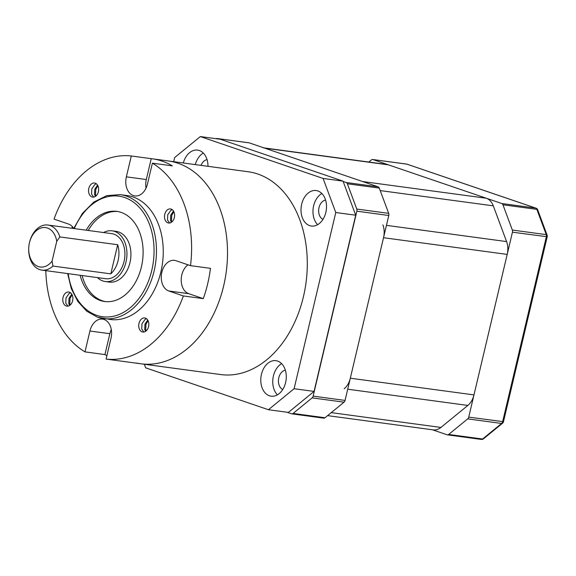 <?xml version="1.0" encoding="UTF-8"?>
<svg xmlns="http://www.w3.org/2000/svg" width="576" height="576" viewBox="0 0 576 576"><rect width="100%" height="100%" fill="white"/><g stroke="black" fill="none" stroke-linecap="round" stroke-linejoin="round"><path stroke-width="0.86" d="M432.425 429.775L447.113 434.786A2.844 2.009 -82.3 0 0 447.379 434.851A2.844 2.009 -82.3 0 0 448.661 434.441L467.705 418.882A2.844 2.009 -82.3 0 0 468.727 417.125L512.446 232.186A2.844 2.009 -82.3 0 0 512.345 230.047L546.25 234.626A2.844 1.217 -20.4 0 1 547.099 235.123L537.703 209.858A2.844 1.217 159.6 0 0 536.854 209.362L502.949 204.782A2.844 2.009 -82.3 0 0 501.782 203.515L372.946 159.566A2.844 2.009 -82.3 0 0 372.679 159.509A2.844 2.009 -82.3 0 0 371.398 159.912L368.798 162.036M448.661 434.441L482.566 439.02A2.844 1.606 50.7 0 0 483.466 438.811L502.517 423.252A2.844 1.606 -129.3 0 1 501.61 423.454L467.705 418.882M512.345 230.047L502.949 204.782M286.92 412.214L291.535 413.784A2.844 2.009 -82.3 0 0 291.802 413.849A2.844 2.009 -82.3 0 0 293.083 413.438L312.127 397.879A2.844 2.009 -82.3 0 0 313.15 396.122L356.868 211.183A2.844 2.009 -82.3 0 0 356.767 209.045L347.371 183.787A2.844 2.009 -82.3 0 0 346.205 182.513L343.159 181.476M293.083 413.438L324.994 417.751A2.844 2.009 97.7 0 1 323.719 418.154L291.802 413.849M313.15 396.122L345.06 400.428A2.844 2.009 97.7 0 1 344.038 402.185L312.127 397.879M356.767 209.045L388.678 213.358A2.844 2.009 97.7 0 1 388.778 215.496L356.868 211.183M346.205 182.513L378.115 186.826A2.844 2.009 97.7 0 1 379.282 188.093L347.371 183.787M218.837 139.068L217.368 138.571A2.844 2.009 -82.3 0 0 217.102 138.506A2.844 2.009 -82.3 0 0 216.13 138.708M217.102 138.506L249.012 142.812A2.844 2.009 97.7 0 1 249.286 142.877L217.368 138.571M378.115 186.826L249.286 142.877M388.678 213.358L379.282 188.093M345.06 400.428L388.778 215.496M324.994 417.751L344.038 402.185M327.593 415.627L433.253 429.89A17.057 12.046 -82.3 0 0 440.914 427.442L467.849 405.432A17.057 12.046 -82.3 0 0 473.976 394.906L507.19 254.412A17.057 12.046 -82.3 0 0 506.585 241.582L493.294 205.848A17.057 12.046 -82.3 0 0 486.302 198.238L388.426 164.851A17.057 12.046 -82.3 0 0 386.806 164.47L263.966 147.888M486.302 198.238L362.635 181.541L264.766 148.154A17.057 12.046 -82.3 0 0 263.138 147.773M344.182 388.742A17.057 12.046 -82.3 0 0 350.316 378.209L383.53 237.715A17.057 12.046 -82.3 0 0 382.918 224.885M325.577 200.059A9.95 7.027 -82.3 0 0 318.758 208.958A9.95 7.027 -82.3 0 0 322.978 219.348M285.358 370.21A9.95 7.027 -82.3 0 0 278.539 379.109A9.95 7.027 -82.3 0 0 282.751 389.498M207.043 159.631A9.95 7.027 -82.3 0 0 201.038 165.377M277.632 361.087A17.906 12.65 -82.3 0 0 275.933 360.684A17.906 12.65 -82.3 0 0 261.194 375.523A17.906 12.65 -82.3 0 0 269.431 395.777A17.906 12.65 -82.3 0 0 271.138 396.18A17.906 12.65 -82.3 0 0 285.869 381.348A17.906 12.65 -82.3 0 0 277.632 361.087M281.621 363.65A17.906 12.65 -82.3 0 0 272.966 378.36A17.906 12.65 -82.3 0 0 277.416 394.834M207.986 166.32A17.906 12.65 -82.3 0 0 199.325 150.509A17.906 12.65 -82.3 0 0 197.618 150.106A17.906 12.65 -82.3 0 0 183.326 162.986M203.314 153.065A17.906 12.65 -82.3 0 0 195.293 164.606M317.858 190.944A17.906 12.65 -82.3 0 0 316.152 190.541A17.906 12.65 -82.3 0 0 301.421 205.373A17.906 12.65 -82.3 0 0 309.658 225.634A17.906 12.65 -82.3 0 0 311.357 226.037A17.906 12.65 -82.3 0 0 326.095 211.198A17.906 12.65 -82.3 0 0 317.858 190.944M321.847 193.5A17.906 12.65 -82.3 0 0 313.193 208.21A17.906 12.65 -82.3 0 0 317.635 224.69M144.331 364.255L145.67 367.841L268.423 409.716L294.106 388.721L335.765 212.522L323.093 178.445L200.34 136.57L174.65 157.565L173.678 161.683M294.106 388.721L314.057 391.414L288.367 412.409L268.423 409.716M314.057 391.414L355.709 215.215L335.765 212.522M323.093 178.445L343.037 181.138L220.284 139.262L200.34 136.57M343.037 181.138L355.709 215.215M136.872 363.082A102.334 72.266 -82.3 0 0 140.904 363.787A102.334 72.266 -82.3 0 0 225.799 274.91A102.334 72.266 -82.3 0 0 172.325 161.669A102.334 72.266 -82.3 0 0 168.286 160.956L248.069 171.727A102.334 72.266 -82.3 0 1 252.108 172.44A102.334 72.266 -82.3 0 1 305.582 285.682A102.334 72.266 -82.3 0 1 220.687 374.558L140.904 363.787A102.334 72.266 -82.3 0 0 225.094 279.022A102.334 72.266 -82.3 0 0 178.027 163.26A102.334 72.266 -82.3 0 0 168.286 160.956L152.33 158.803A102.334 72.266 -82.3 0 0 151.243 158.666L131.299 155.981A102.334 72.266 -82.3 0 0 54.036 219.11L68.566 224.064A15.631 11.038 -82.3 0 1 73.728 228.463M38.34 266.566A19.901 14.054 -82.3 0 0 52.063 261.151L52.956 266.062A22.745 16.056 97.7 0 1 41.854 270.101A22.745 16.056 97.7 0 1 39.686 269.59A22.745 16.056 97.7 0 1 28.8 247.046L28.814 246.845A19.901 14.054 -82.3 0 0 38.34 266.566M29.203 244.001L29.239 243.799A22.745 16.056 97.7 0 1 47.938 225.029A22.745 16.056 97.7 0 1 50.098 225.54A22.745 16.056 97.7 0 1 59.846 236.923L56.75 241.294A19.901 14.054 -82.3 0 0 47.455 228.024A19.901 14.054 -82.3 0 0 29.203 244.001A19.901 14.054 -82.3 0 0 28.814 246.845M97.474 277.61A25.582 18.065 -82.3 0 0 102.859 280.958A25.582 18.065 -82.3 0 0 105.3 281.534A25.582 18.065 -82.3 0 0 126.346 260.345A25.582 18.065 -82.3 0 0 114.581 231.401A25.582 18.065 -82.3 0 0 112.14 230.825A25.582 18.065 -82.3 0 0 103.558 232.538M105.3 281.534L109.289 282.074A25.582 18.065 -82.3 0 0 130.334 260.885A25.582 18.065 -82.3 0 0 118.57 231.941A25.582 18.065 -82.3 0 0 116.129 231.365L112.14 230.825M41.854 270.101L105.674 278.719A22.745 16.056 -82.3 0 0 124.387 259.884A22.745 16.056 -82.3 0 0 113.926 234.158A22.745 16.056 -82.3 0 0 111.766 233.647L47.938 225.029M59.846 236.923L117.691 244.728L110.801 273.866A22.745 16.056 -82.3 0 0 117.691 244.728M52.956 266.062L110.801 273.866M80.107 275.263A45.482 32.119 -82.3 0 0 100.303 300.499A45.482 32.119 -82.3 0 0 104.63 301.522A45.482 32.119 -82.3 0 0 142.049 263.851A45.482 32.119 -82.3 0 0 121.126 212.4A45.482 32.119 -82.3 0 0 116.798 211.378A45.482 32.119 -82.3 0 0 86.191 230.191M117.792 211.536A45.482 32.119 -82.3 0 0 88.186 230.465M82.102 275.537A45.482 32.119 -82.3 0 0 102.298 300.773A45.482 32.119 -82.3 0 0 105.631 301.637M67.63 273.578L71.309 288.619L77.818 301.45L86.724 311.191L97.43 317.146L110.326 319.5A62.539 44.165 -82.3 0 0 161.777 267.703A62.539 44.165 -82.3 0 0 133.013 196.956A62.539 44.165 -82.3 0 0 127.058 195.552L120.276 194.638A62.539 44.165 97.7 0 1 126.23 196.042A62.539 44.165 97.7 0 1 154.994 266.789A62.539 44.165 97.7 0 1 103.543 318.586A62.539 44.165 97.7 0 1 97.596 317.182M146.03 188.158A15.631 11.038 -82.3 0 1 146.311 179.532L126.367 176.839A15.631 11.038 -82.3 0 0 133.337 195.581A15.631 11.038 -82.3 0 0 134.827 195.934A15.631 11.038 -82.3 0 0 147.463 184.039L152.395 163.174L172.339 165.866A102.334 72.266 -82.3 0 0 162.072 161.107A102.334 72.266 -82.3 0 0 152.33 158.803M123.869 361.476A102.334 72.266 -82.3 0 0 124.949 361.634A102.334 72.266 -82.3 0 0 126.036 361.771L106.085 359.078A102.334 72.266 -82.3 0 0 183.348 295.949L203.299 298.642A102.334 72.266 -82.3 0 0 210.456 268.351L190.512 265.658A102.334 72.266 -82.3 0 0 152.395 163.174M174.254 217.973L174.578 216.194M171.374 222.307L170.496 220.421L170.741 215.143L173.498 211.039M171.986 221.825L171.497 220.558L171.742 215.28L173.873 211.73M171.18 209.088A7.106 5.018 -82.3 0 0 170.503 208.93A7.106 5.018 -82.3 0 0 164.657 214.812A7.106 5.018 -82.3 0 0 167.926 222.854A7.106 5.018 -82.3 0 0 168.602 223.013A7.106 5.018 -82.3 0 0 174.449 217.123A7.106 5.018 -82.3 0 0 171.18 209.088M169.639 222.998L167.508 220.018L167.753 214.74L170.806 210.42L172.267 209.671M148.486 326.995L148.802 325.217M145.598 331.33L144.727 329.443L144.972 324.166L147.73 320.062M146.218 330.847L145.721 329.58L145.966 324.295L148.104 320.753M145.411 318.11A7.106 5.018 -82.3 0 0 144.734 317.952A7.106 5.018 -82.3 0 0 138.888 323.834A7.106 5.018 -82.3 0 0 142.157 331.877A7.106 5.018 -82.3 0 0 142.834 332.035A7.106 5.018 -82.3 0 0 148.68 326.146A7.106 5.018 -82.3 0 0 145.411 318.11M143.87 332.021L141.732 329.04L141.977 323.762L145.03 319.442L146.498 318.686M98.302 192.067L98.626 190.289M95.422 196.402L94.55 194.515L94.795 189.238L97.553 185.134M96.041 195.919L95.544 194.652L95.789 189.367L97.927 185.825M95.234 183.182A7.106 5.018 -82.3 0 0 94.558 183.024A7.106 5.018 -82.3 0 0 88.711 188.906A7.106 5.018 -82.3 0 0 91.98 196.949A7.106 5.018 -82.3 0 0 92.657 197.107A7.106 5.018 -82.3 0 0 98.503 191.218A7.106 5.018 -82.3 0 0 95.234 183.182M93.694 197.093L91.555 194.112L91.8 188.834L94.853 184.514L96.322 183.758M72.533 301.09L72.857 299.311M69.653 305.417L68.774 303.538L69.019 298.26L71.777 294.156M70.265 304.942L69.775 303.667L70.02 298.39L72.151 294.847M69.458 292.205A7.106 5.018 -82.3 0 0 68.782 292.039A7.106 5.018 -82.3 0 0 62.935 297.929A7.106 5.018 -82.3 0 0 66.204 305.971A7.106 5.018 -82.3 0 0 66.881 306.13A7.106 5.018 -82.3 0 0 72.727 300.24A7.106 5.018 -82.3 0 0 69.458 292.205M67.918 306.115L65.786 303.134L66.031 297.85L69.084 293.53L70.546 292.781M111.305 329.587A15.631 11.038 -82.3 0 0 109.865 333.713L104.933 354.571A102.334 72.266 -82.3 0 0 106.891 355.68M104.933 354.571L84.989 351.878A102.334 72.266 -82.3 0 1 45.821 270.641M72.36 226.627A102.334 72.266 -82.3 0 0 71.856 228.254M106.085 359.078L111.017 338.213A15.631 11.038 -82.3 0 0 102.564 319.126A15.631 11.038 -82.3 0 0 89.921 331.02L84.989 351.878M190.512 265.658L175.975 260.705A15.631 11.038 -82.3 0 0 174.485 260.352A15.631 11.038 -82.3 0 0 161.626 273.305A15.631 11.038 -82.3 0 0 168.818 290.988L183.348 295.949M126.367 176.839L131.299 155.981M146.311 179.532L151.243 158.666M188.028 264.816A15.631 11.038 -82.3 0 0 181.21 280.541A15.631 11.038 -82.3 0 0 188.762 293.681L203.299 298.642M56.75 241.294L52.063 261.151M468.727 417.125L503.482 421.704L547.2 236.765L512.446 232.186M501.782 203.515L535.687 208.094A2.844 2.009 97.7 0 1 536.854 209.362L546.25 234.626A2.844 2.009 97.7 0 1 546.35 236.765L502.632 421.704A2.844 2.009 97.7 0 1 501.61 423.454L482.566 439.02A2.844 2.009 97.7 0 1 481.291 439.43A2.844 2.844 0 0 0 483.466 438.811M407.124 164.21A2.844 2.844 0 0 0 406.584 164.081A2.844 2.009 97.7 0 1 406.858 164.146L535.687 208.094A2.844 1.994 -71.2 0 1 535.954 208.159L407.124 164.21A2.844 1.994 108.8 0 0 406.858 164.146L372.946 159.566M264.766 148.154L388.426 164.851M380.21 190.584L493.294 205.848M386.446 225.36L506.585 241.582M383.53 237.715L507.19 254.412M350.316 378.209L473.976 394.906M347.71 389.218L467.849 405.432M331.25 412.639L440.914 427.442M68.184 273.658A60.833 42.962 -82.3 0 0 96.79 315.367A60.833 42.962 -82.3 0 0 151.762 270.454A60.833 42.962 -82.3 0 0 124.639 197.532A60.833 42.962 -82.3 0 0 74.268 228.586M188.762 293.681L168.818 290.988M109.865 333.713L89.921 331.02M547.2 236.765A2.844 2.844 0 0 0 547.099 235.123M537.703 209.858A2.844 2.844 0 0 0 535.954 208.159M372.679 159.509L406.584 164.081M447.379 434.851L481.291 439.43M502.517 423.252A2.844 2.844 0 0 0 503.482 421.704M124.949 361.634L140.904 363.787M120.276 194.638L106.754 195.646L93.751 202.111L82.418 213.401L73.714 228.506"/></g></svg>
